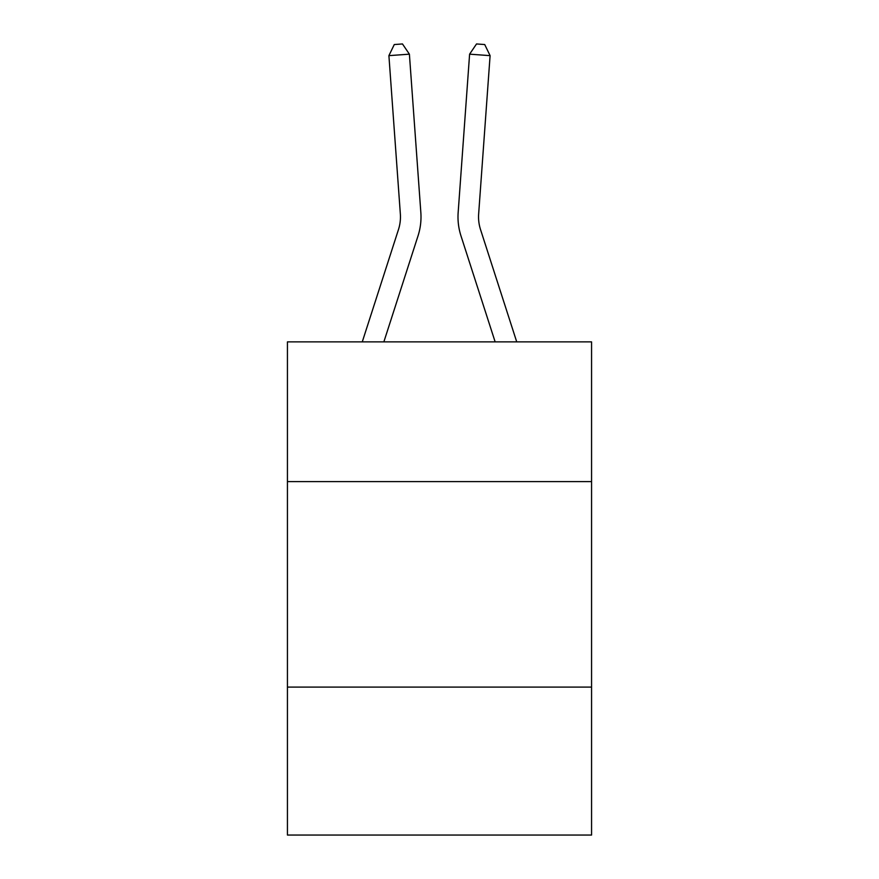 <?xml version="1.0" encoding="UTF-8"?>
<svg xmlns="http://www.w3.org/2000/svg" width="879" height="879" viewBox="0 0 879 879"><rect width="100%" height="100%" fill="white"/><g stroke="black" fill="none" stroke-linecap="round" stroke-linejoin="round"><path stroke-width="1.32" d="M591.567 481.604L591.567 341.876L287.433 341.876L287.433 481.604L591.567 481.604L591.567 835.05L287.433 835.05L287.433 481.604M591.567 687.092L287.433 687.092M362.269 341.876L398.473 229.551A41.093 41.093 -39.4 0 0 400.352 213.971L388.903 55.641L409.394 54.168L420.843 212.487A61.651 61.651 146.7 0 1 418.03 235.858L383.859 341.876M516.731 341.876L480.527 229.551A41.093 41.093 39.4 0 1 478.648 213.971L490.097 55.641L469.606 54.168L458.157 212.487A61.651 61.651 -146.7 0 0 460.97 235.858L495.141 341.876M398.473 229.551A41.093 41.093 -33.3 0 0 400.352 213.971A41.093 41.093 -33.3 0 1 398.473 229.551A41.093 41.093 -33.3 0 0 400.352 213.971A41.093 41.093 -33.3 0 1 398.473 229.551A41.093 41.093 -33.3 0 0 400.352 213.971A41.093 41.093 -33.3 0 1 398.473 229.551A41.093 41.093 -33.3 0 0 400.352 213.971A41.093 41.093 -33.3 0 1 398.473 229.551A41.093 41.093 -33.3 0 0 400.352 213.971A41.093 41.093 -33.3 0 1 398.473 229.551A41.093 41.093 -33.3 0 0 400.352 213.971A41.093 41.093 -33.3 0 1 398.473 229.551A41.093 41.093 -33.3 0 0 400.352 213.971A41.093 41.093 -33.3 0 1 398.473 229.551A41.093 41.093 -33.3 0 0 400.352 213.971A41.093 41.093 -33.3 0 1 398.473 229.551A41.093 41.093 -33.3 0 0 400.352 213.971A41.093 41.093 -33.3 0 1 398.473 229.551A41.093 41.093 -33.3 0 0 400.352 213.971A41.093 41.093 -33.3 0 1 398.473 229.551A41.093 41.093 -33.3 0 0 400.352 213.971A41.093 41.093 -33.3 0 1 398.473 229.551A41.093 41.093 -33.3 0 0 400.352 213.971A41.093 41.093 -33.3 0 1 398.473 229.551A41.093 41.093 -33.3 0 0 400.352 213.971A41.093 41.093 -33.3 0 1 398.473 229.551A41.093 41.093 -33.3 0 0 400.352 213.971A41.093 41.093 -33.3 0 1 398.473 229.551A41.093 41.093 -33.3 0 0 400.352 213.971A41.093 41.093 -33.3 0 1 398.473 229.551A41.093 41.093 -33.3 0 0 400.352 213.971A41.093 41.093 -33.3 0 1 398.473 229.551A41.093 41.093 -33.3 0 0 400.352 213.971A41.093 41.093 -33.3 0 1 398.473 229.551A41.093 41.093 -33.3 0 0 400.352 213.971A41.093 41.093 -33.3 0 1 398.473 229.551A41.093 41.093 -33.3 0 0 400.352 213.971A41.093 41.093 -33.3 0 1 398.473 229.551A41.093 41.093 -33.3 0 0 400.352 213.971A41.093 41.093 -33.3 0 1 398.473 229.551A41.093 41.093 -33.3 0 0 400.352 213.971A41.093 41.093 -33.3 0 1 398.473 229.551A41.093 41.093 -33.3 0 0 400.352 213.971A41.093 41.093 -33.3 0 1 398.473 229.551A41.093 41.093 -33.3 0 0 400.352 213.971A41.093 41.093 -33.3 0 1 398.473 229.551A41.093 41.093 -33.3 0 0 400.352 213.971A41.093 41.093 -33.3 0 1 398.473 229.551A41.093 41.093 -33.3 0 0 400.352 213.971A41.093 41.093 -33.3 0 1 398.473 229.551A41.093 41.093 -33.3 0 0 400.352 213.971A41.093 41.093 -33.3 0 1 398.473 229.551A41.093 41.093 -33.3 0 0 400.352 213.971A41.093 41.093 -33.3 0 1 398.473 229.551A41.093 41.093 -33.3 0 0 400.352 213.971A41.093 41.093 -33.3 0 1 398.473 229.551M480.527 229.551A41.093 41.093 33.3 0 1 478.648 213.971A41.093 41.093 33.3 0 0 480.527 229.551A41.093 41.093 33.3 0 1 478.648 213.971A41.093 41.093 33.3 0 0 480.527 229.551A41.093 41.093 33.3 0 1 478.648 213.971A41.093 41.093 33.3 0 0 480.527 229.551A41.093 41.093 33.3 0 1 478.648 213.971A41.093 41.093 33.3 0 0 480.527 229.551A41.093 41.093 33.3 0 1 478.648 213.971A41.093 41.093 33.3 0 0 480.527 229.551A41.093 41.093 33.3 0 1 478.648 213.971A41.093 41.093 33.3 0 0 480.527 229.551A41.093 41.093 33.3 0 1 478.648 213.971A41.093 41.093 33.3 0 0 480.527 229.551A41.093 41.093 33.3 0 1 478.648 213.971A41.093 41.093 33.3 0 0 480.527 229.551A41.093 41.093 33.3 0 1 478.648 213.971A41.093 41.093 33.3 0 0 480.527 229.551A41.093 41.093 33.3 0 1 478.648 213.971A41.093 41.093 33.3 0 0 480.527 229.551A41.093 41.093 33.3 0 1 478.648 213.971A41.093 41.093 33.3 0 0 480.527 229.551A41.093 41.093 33.3 0 1 478.648 213.971A41.093 41.093 33.3 0 0 480.527 229.551A41.093 41.093 33.3 0 1 478.648 213.971A41.093 41.093 33.3 0 0 480.527 229.551A41.093 41.093 33.3 0 1 478.648 213.971A41.093 41.093 33.3 0 0 480.527 229.551A41.093 41.093 33.3 0 1 478.648 213.971A41.093 41.093 33.3 0 0 480.527 229.551A41.093 41.093 33.3 0 1 478.648 213.971A41.093 41.093 33.3 0 0 480.527 229.551A41.093 41.093 33.3 0 1 478.648 213.971A41.093 41.093 33.3 0 0 480.527 229.551A41.093 41.093 33.3 0 1 478.648 213.971A41.093 41.093 33.3 0 0 480.527 229.551A41.093 41.093 33.3 0 1 478.648 213.971A41.093 41.093 33.3 0 0 480.527 229.551A41.093 41.093 33.3 0 1 478.648 213.971A41.093 41.093 33.3 0 0 480.527 229.551A41.093 41.093 33.3 0 1 478.648 213.971A41.093 41.093 33.3 0 0 480.527 229.551A41.093 41.093 33.3 0 1 478.648 213.971A41.093 41.093 33.3 0 0 480.527 229.551A41.093 41.093 33.3 0 1 478.648 213.971A41.093 41.093 33.3 0 0 480.527 229.551A41.093 41.093 33.3 0 1 478.648 213.971A41.093 41.093 33.3 0 0 480.527 229.551A41.093 41.093 33.3 0 1 478.648 213.971A41.093 41.093 33.3 0 0 480.527 229.551A41.093 41.093 33.3 0 1 478.648 213.971A41.093 41.093 33.3 0 0 480.527 229.551A41.093 41.093 33.3 0 1 478.648 213.971A41.093 41.093 33.3 0 0 480.527 229.551A41.093 41.093 33.3 0 1 478.648 213.971A41.093 41.093 33.3 0 0 480.527 229.551M469.606 54.168L458.157 212.487L469.606 54.168L458.157 212.487L469.606 54.168L458.157 212.487L469.606 54.168L458.157 212.487L469.606 54.168L458.157 212.487L469.606 54.168L458.157 212.487L469.606 54.168L458.157 212.487L469.606 54.168L458.157 212.487L469.606 54.168L458.157 212.487L469.606 54.168L458.157 212.487L469.606 54.168L458.157 212.487L469.606 54.168L458.157 212.487L469.606 54.168L458.157 212.487L469.606 54.168L458.157 212.487L469.606 54.168L458.157 212.487L469.606 54.168L458.157 212.487L469.606 54.168L458.157 212.487L469.606 54.168L458.157 212.487L469.606 54.168L458.157 212.487L469.606 54.168L458.157 212.487L469.606 54.168L458.157 212.487L469.606 54.168L458.157 212.487L469.606 54.168L458.157 212.487L469.606 54.168L458.157 212.487L469.606 54.168L458.157 212.487L469.606 54.168L458.157 212.487L469.606 54.168L458.157 212.487L469.606 54.168L458.157 212.487L469.606 54.168L476.528 43.95L484.725 44.543L490.097 55.641M388.903 55.641L394.275 44.543L402.472 43.95L409.394 54.168"/></g></svg>
